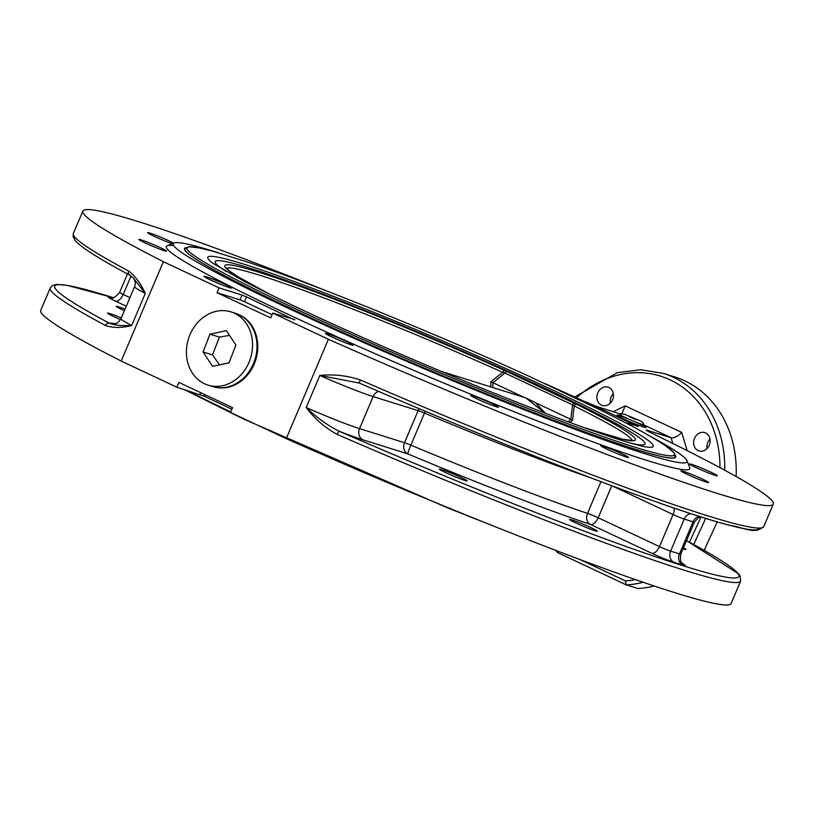<?xml version="1.0" encoding="UTF-8"?>
<svg xmlns="http://www.w3.org/2000/svg" width="814" height="814" viewBox="0 0 814 814"><rect width="100%" height="100%" fill="white"/><g stroke="black" fill="none" stroke-linecap="round" stroke-linejoin="round"><path stroke-width="1.22" d="M570.94 520.502A15.079 0.926 -157 0 1 569.474 519.403A15.079 0.926 -157 0 1 583.719 524.45A15.079 0.926 -157 0 1 597.242 531.196A15.079 0.926 -157 0 1 586.385 527.553A15.079 0.926 -157 0 1 570.94 520.502M602.238 446.774A15.079 0.926 -157 0 1 600.773 445.685A15.079 0.926 -157 0 1 615.008 450.732A15.079 0.926 -157 0 1 628.54 457.468A15.079 0.926 -157 0 1 617.673 453.836A15.079 0.926 -157 0 1 602.238 446.774M439.387 469.088A15.079 0.926 -157 0 1 453.836 474.257A15.079 0.926 -157 0 1 467.134 480.901A15.079 0.926 -157 0 1 452.899 475.854A15.079 0.926 -157 0 1 439.367 469.108A15.079 0.926 -157 0 1 439.387 469.088M470.675 395.36A15.079 0.926 -157 0 1 485.124 400.529A15.079 0.926 -157 0 1 498.422 407.173A15.079 0.926 -157 0 1 484.188 402.136A15.079 0.926 -157 0 1 470.655 395.39A15.079 0.926 -157 0 1 470.675 395.36M327.706 333.832A15.079 0.926 -157 0 1 343.467 340.089A15.079 0.926 -157 0 1 353.184 345.177A15.079 0.926 -157 0 1 338.939 340.13A15.079 0.926 -157 0 1 325.417 333.384A15.079 0.926 -157 0 1 327.706 333.832M211.64 278.663A15.079 0.926 -157 0 1 231.736 288.075A15.079 0.926 -157 0 1 217.491 283.028A15.079 0.926 -157 0 1 203.968 276.292A15.079 0.926 -157 0 1 211.64 278.663M153.561 244.638A15.079 0.926 -157 0 1 166.616 251.18A15.079 0.926 -157 0 1 152.381 246.143A15.079 0.926 -157 0 1 138.848 239.397A15.079 0.926 -157 0 1 153.561 244.638M120.523 319.617A15.079 0.926 -157 0 1 107.56 313.115A15.079 0.926 -157 0 1 121.306 317.948M172.293 243.712A15.079 0.926 -157 0 1 156.664 237.434A15.079 0.926 -157 0 1 147.517 232.601A15.079 0.926 -157 0 1 154.975 234.89A15.079 0.926 -157 0 1 169.047 240.883A15.079 0.926 -157 0 1 173.616 243.183M124.379 310.704A15.079 0.926 -157 0 1 116.219 306.318A15.079 0.926 -157 0 1 125.041 309.137M683.475 547.822A15.079 0.926 -157 0 1 686.029 549.501A15.079 0.926 -157 0 1 683.048 548.84M702.614 470.543A15.079 0.926 -157 0 1 689.56 464A15.079 0.926 -157 0 1 703.795 469.037A15.079 0.926 -157 0 1 717.327 475.783A15.079 0.926 -157 0 1 702.614 470.543M687.128 474.297A15.079 0.926 -157 0 1 680.891 470.797A15.079 0.926 -157 0 1 695.136 475.844A15.079 0.926 -157 0 1 708.658 482.58A15.079 0.926 -157 0 1 701.2 480.291A15.079 0.926 -157 0 1 687.128 474.297M636.182 419.698L628.937 416.473L636.182 419.698M218.193 252.747A279.09 17.043 23 0 0 174.115 242.979A279.09 17.043 23 0 0 423.494 368.477A279.09 17.043 23 0 0 686.955 460.663A279.09 17.043 23 0 0 649.318 435.744M675.366 455.291A266.88 16.3 -157 0 1 675.793 457.061A266.88 16.3 -157 0 1 423.789 367.796A266.88 16.3 -157 0 1 184.463 248.504A266.88 16.3 -157 0 1 186.04 247.578M173.697 245.625A284.32 17.369 23 0 0 167.277 245.726A284.32 17.369 23 0 0 421.326 373.585A284.32 17.369 23 0 0 689.733 467.49L686.955 460.663M186.732 390.323A279.09 17.043 23 0 0 230.749 411.915M608.933 387.515A9.595 8.13 107.4 0 1 612.769 399.277A9.595 8.13 107.4 0 1 602.34 405.484A9.595 8.13 107.4 0 1 597.435 393.905A9.595 8.13 107.4 0 1 608.058 387.169A9.595 8.13 107.4 0 1 608.933 387.515M613.308 393.671A9.595 8.13 -72.6 0 0 610.337 403.154M709.259 445.258A9.595 8.13 107.4 0 1 699.023 450.946A9.595 8.13 107.4 0 1 694.128 439.357A9.595 8.13 107.4 0 1 704.761 432.631A9.595 8.13 107.4 0 1 709.259 445.258M710.011 439.122A9.595 8.13 -72.6 0 0 707.783 442.48A9.595 8.13 -72.6 0 0 707.04 448.606M176.892 387.24L121.184 361.05L163.36 261.681L219.068 287.881L242.063 295.085L240.028 299.898L217.033 292.684L270.655 317.898L272.7 313.085L328.408 339.285L286.233 438.644L230.525 412.454L232.56 407.641L178.938 382.438L176.892 387.24L204.334 396.265L205.006 394.688M217.033 292.684L219.068 287.881M286.233 438.644A375.02 22.904 23 0 0 731.125 603.489L740.648 581.054L740.18 576.007L738.786 573.982L686.528 540.628A371.54 22.69 -157 0 1 681.084 565.16A371.54 22.69 -157 0 1 338.98 431.166L337.077 434.371A375.02 22.904 23 0 0 740.648 581.054M687.118 450.61L681.745 432.438C677.736 436.426 674.206 438.197 671.143 437.759L647.13 430.23C645.258 429.792 646.581 430.657 651.078 432.834A375.02 22.904 -157 0 1 773.3 504.12A375.02 22.904 -157 0 1 328.408 339.285M612.148 485.877L673.097 514.529L659.493 546.591A8.72 4.599 -64.8 0 1 651.668 553.215A17.44 1.068 23 0 0 673.921 562.291A8.72 7.387 107.4 0 1 670.614 551.129A8.72 0.529 -157 0 1 659.493 546.591L598.188 517.765A8.72 4.599 -64.8 0 1 590.364 524.389A8.72 6.909 108.4 0 1 587.515 513.38A261.64 15.985 -157 0 1 410.867 445.146A8.72 0.611 -67.2 0 0 407.814 453.886A8.72 7.387 107.4 0 1 404.517 442.724L359.544 428.622A8.72 7.387 -72.6 0 0 362.841 439.794A61.05 3.724 23 0 1 338.98 431.166C327.32 425.223 316.402 417.338 306.206 407.509C314.56 418.681 324.847 427.635 337.077 434.371M360.205 379.884C346.957 375.539 333.496 374.064 319.81 375.458L359.33 383.068L360.205 379.884A375.02 22.904 -157 0 0 763.776 526.556C754.008 534.727 747.211 528.113 727.37 524.755C700.539 517.48 661.528 504.293 610.337 485.205C533.75 456.501 450.091 422.456 359.361 383.079L359.391 383.089A371.54 22.69 23 0 0 759.299 528.072M647.293 430.901L646.113 430.077M545.238 383.699A375.02 22.904 23 0 1 582.753 400.712L596.184 406.278L621.204 414.285M327.92 291.453A375.02 22.904 23 0 0 82.875 211.06A375.02 22.904 23 0 0 163.36 261.681M240.028 299.898L244.475 301.709L246.52 296.896L242.063 295.085M246.52 296.896L294.627 319.963M272.7 313.085L294.78 319.587M601.393 410.49L601.922 409.239L637.962 426.628M625.376 422.68L638.125 426.251M591.066 405.413L597.476 407.427L597.079 408.363M601.922 409.239L597.476 407.427M231.888 409.218L204.334 396.265M113.014 297.598L66.667 285.226L56.563 284.422L52.238 285.653L50.224 287.983L40.7 310.419A375.02 22.904 23 0 0 121.184 361.05M717.226 521.896L704.141 550.345M654.212 585.999A109.015 92.348 107.4 0 1 637.871 588.522L626.373 584.92A109.015 92.348 -72.6 0 0 643.182 582.275M724.704 470.207A109.015 92.348 -72.6 0 0 663.379 373.382L674.877 376.984A109.015 92.348 107.4 0 1 736.11 476.516M635.469 579.609A105.525 89.398 107.4 0 1 625.386 580.881L626.251 584.869L557.509 552.553L626.129 584.798M557.01 550.864L557.509 552.553M244.475 301.709L272.029 314.662M105.494 325.498C113.065 328.062 121.795 328.052 131.695 325.468C122.1 325.997 114.713 325.274 109.554 323.311A3.49 2.869 118.1 0 0 105.494 325.498A375.02 22.904 23 0 1 50.224 287.983M134.605 286.62A52.33 3.195 23 0 0 145.309 293.416L131.695 325.468A52.33 3.195 -157 0 1 120.991 318.671L134.605 286.62C135.826 283.608 135.358 280.688 133.201 277.879L129.965 275.234A3.49 2.869 -61.9 0 1 129.68 275.101L129.68 275.101A3.49 2.869 -61.9 0 1 128.632 271.011A375.02 22.904 -157 0 1 73.352 233.496L73.077 236.569L75.203 240.537C81.278 247.507 99.44 259.035 129.68 275.101L133.201 277.879L145.309 293.416C140.73 283.445 135.175 275.966 128.632 271.011M425.254 411.284A8.72 0.611 -67.2 0 0 424.47 413.095A261.64 15.985 23 0 0 590.221 477.625M681.745 432.438L625.244 405.881L621.845 413.675L620.197 413.807M574.674 403.388A2.615 1.384 115.2 0 0 572.578 404.863L574.216 405.972A2.615 1.821 -63.6 0 1 576.831 404.436L506.98 371.56A2.615 1.384 115.2 0 0 504.884 373.036L572.578 404.863L570.787 419.302L572.568 420.146L574.216 405.972A220.401 13.462 -157 0 1 632.163 440.578M506.98 371.56L504.487 370.421A2.615 0.885 114.3 0 0 502.716 372.354L504.884 373.036L492.958 382.722L490.873 381.746L490.761 386.915M570.156 422.558L572.568 420.146M568.253 421.856L570.777 419.302L535.49 402.716M226.628 268.437A220.401 13.462 -157 0 1 502.716 372.354L490.873 381.746M524.104 397.364L492.969 382.722L492.806 387.556M545.461 413.298L535.347 402.615L525.946 397.934L545.115 413.166M238.248 314.346A38.289 32.438 107.4 0 1 254.222 364A38.289 32.438 107.4 0 1 215.395 387.261M229.517 335.368L219.424 337.118L209.981 334.157L226.414 330.677L235.907 345.024L228.988 362.841L212.566 366.32L203.062 351.984L209.981 334.157M219.424 337.118L212.495 354.935L203.062 351.984M212.495 354.935L219.577 364.835M249.511 361.08A38.37 32.509 107.4 0 1 208.008 385.124A38.37 32.509 107.4 0 1 188.472 338.777A38.37 32.509 107.4 0 1 230.962 311.884A38.37 32.509 107.4 0 1 249.511 361.08M230.962 311.884L235.388 313.268A38.37 32.509 107.4 0 1 253.927 362.464A38.37 32.509 107.4 0 1 212.434 386.508L208.008 385.124M636.487 419.759L629.059 416.503L636.487 419.759M635.622 419.271L630.148 417.022L635.622 419.271M419.21 408.73A8.72 7.387 107.4 0 0 418.121 410.663L373.148 396.571A52.33 3.195 23 0 1 319.81 375.458L306.206 407.509A52.33 3.195 -157 0 0 359.544 428.622L373.148 396.571A8.72 7.387 107.4 0 1 378.591 391.412M644.037 425.02L671.143 437.759L672.832 443.477M627.065 418.467A15.822 0.967 23 0 0 619.922 417.083A15.822 0.967 23 0 0 643.681 427.065A15.822 0.967 23 0 0 636.69 422.558M576.505 397.853A105.525 89.398 107.4 0 1 671.082 380.331A105.525 89.398 107.4 0 1 719.963 467.643M701.058 516.971L689.448 542.195M693.67 544.505L705.677 518.416M625.386 580.881L580.026 559.564M625.244 405.881L613.278 411.64M620.441 414.723C619.057 414.977 636.202 422.629 642.043 424.369L643.986 424.725L642.663 422.344L639.407 420.441L625.05 414.489C622.71 413.726 621.174 413.797 620.441 414.723L618.284 415.374M200.651 392.643L199.888 394.444M114.184 323.728A61.05 3.724 23 0 0 109.554 323.311A371.54 22.69 -157 0 1 112.963 297.598M111.131 297.659L110.826 297.558A17.44 1.068 23 0 0 115.385 301.088L126.282 306.217M418.121 410.663A8.72 0.529 -157 0 1 424.47 413.095L410.867 445.146A8.72 0.529 23 0 0 404.517 442.724L418.121 410.663M673.921 562.291L682.763 565.058A8.72 7.387 107.4 0 1 679.466 553.896L670.614 551.129L684.228 519.067A8.72 0.529 23 0 1 673.097 514.529A8.72 4.599 115.2 0 0 674.165 508.109M699.46 516.463A8.72 7.387 107.4 0 0 693.07 521.845L684.228 519.067A8.72 7.387 107.4 0 1 690.791 513.665M679.822 562.332L683.322 564.183C683.404 562.362 679.283 565.425 680.789 554.151A8.72 0.529 -157 0 1 679.466 553.896L693.07 521.845A8.72 0.529 23 0 0 694.393 522.1L698.554 517.714L700.986 516.951M362.841 439.794L407.814 453.886A270.37 16.514 23 0 0 590.364 524.389L651.668 553.215M682.763 565.058A17.44 1.068 23 0 0 682.926 563.878M611.782 485.744L598.188 517.765A8.72 0.529 23 0 0 587.515 513.38L600.966 481.695M115.385 301.088A8.72 4.599 115.2 0 0 123.209 294.464A8.72 0.529 -157 0 1 119.607 292.44C114.927 297.609 111.935 299.318 110.623 297.588L111.62 297.873M129.935 297.629L123.209 294.464L131.064 275.977M584.605 427.808A223.005 13.624 23 0 0 576.831 404.436M504.487 370.421A223.005 13.624 23 0 0 265.049 274.216A223.005 13.624 23 0 0 268.854 293.783M226.282 271.55A233.465 14.255 -157 0 1 435.704 339.662A233.465 14.255 -157 0 1 630.158 442.989M427.798 499.348A264.865 16.178 -157 0 1 326.322 456.267M261.65 427.085A264.865 16.178 -157 0 1 236.721 415.374M230.535 412.413A264.865 16.178 -157 0 1 185.399 389.906M201.139 262.434A266.27 16.26 -157 0 1 184.992 248.83L188.95 246.744L199.257 247.934M665.923 446.031L673.941 452.604L675.193 456.908A266.27 16.26 -157 0 1 654.191 454.741M664.275 444.922A264.865 16.178 -157 0 1 664.662 445.166A264.865 16.178 -157 0 1 634.34 447.008A264.865 16.178 -157 0 1 322.293 321.194A264.865 16.178 -157 0 1 200.722 248.25A264.865 16.178 -157 0 1 200.793 248.26M213.166 263.471A241.941 14.774 -157 0 1 213.156 263.471A241.941 14.774 -157 0 1 436.304 338.217A241.941 14.774 -157 0 1 645.095 446.815L645.095 446.815A241.941 14.774 -157 0 1 645.075 446.815C645.166 446.805 641.605 446.55 622.13 440.547C597.486 432.804 563.766 420.563 521.001 403.825C469.403 383.547 416.819 361.518 363.258 337.739C313.064 315.374 273.087 296.398 243.315 280.82L213.166 263.471M174.115 242.979L167.277 245.726M773.3 504.12L763.776 526.556M574.653 397.008L617.338 372.67L640.649 369.739L663.379 373.382M555.769 550.396L557.183 552.289M645.014 426.719L643.986 424.725M120.991 318.671C116.473 325.692 114.764 322.812 113.431 323.728M358.119 382.57L359.35 383.079M127.472 273.921L119.607 292.44M680.789 554.151L694.393 522.1M82.875 211.06L73.352 233.496M583.903 427.554L622.924 439.306L632.702 440.496M269.526 294.108L237.993 276.77L229.385 270.95L226.312 267.989M184.992 248.83L184.595 249.756M675.193 456.908L674.796 457.834M200.753 248.26L213.166 251.333L250.02 262.841C317.002 285.399 434.279 333.109 527.167 375.417L601.638 410.612C629.364 424.287 650.366 435.805 664.651 445.166M486.07 523.087L448.779 508.353L243.305 418.925L184.188 389.53M525.946 397.934L441.035 371.326"/></g></svg>
